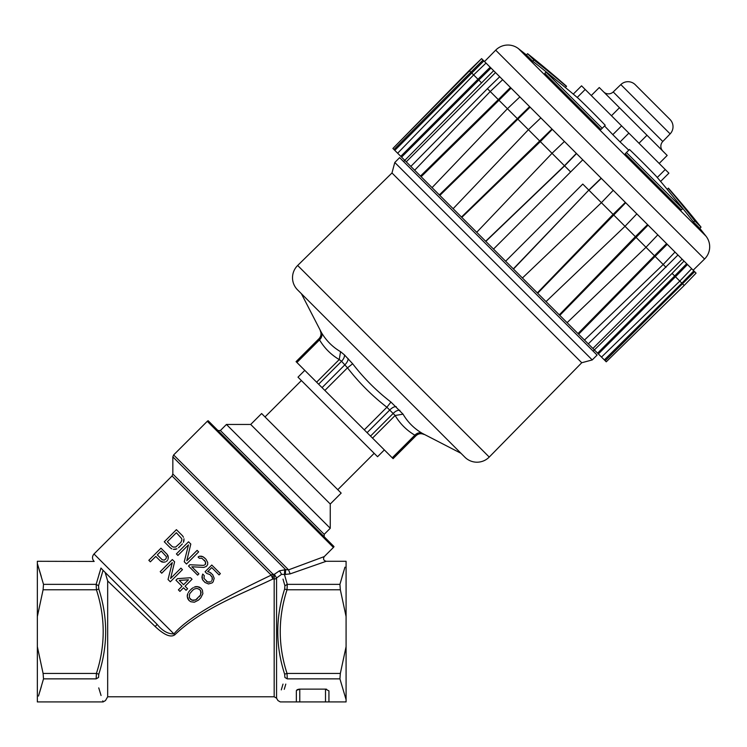 <?xml version="1.0" encoding="UTF-8"?>
<svg xmlns="http://www.w3.org/2000/svg" width="747" height="747" viewBox="0 0 747 747"><rect width="100%" height="100%" fill="white"/><g stroke="black" fill="none" stroke-linecap="round" stroke-linejoin="round"><path stroke-width="1.12" d="M94.169 561.436L37.35 561.286L37.35 646.65L43.093 673.439L96.419 673.439L96.158 678.864C105.318 709.585 105.318 709.585 96.158 678.864L98.539 677.473C107.633 708.025 107.633 708.025 98.539 677.473L98.791 674.168C107.951 645.791 107.951 617.424 98.791 589.047L98.539 585.751L103.058 570.325L100.957 568.037C91.685 559.055 91.685 559.055 100.957 568.037L96.158 584.359L96.419 589.775L43.093 589.775L43.513 584.359L37.35 563.546L41.272 576.451M99.006 574.443L99.491 572.846M37.35 646.65L37.35 701.928L103.114 701.928L102.769 700.854M43.093 589.775L37.35 616.564M103.114 701.928L105.495 700.555L107.671 696.783L107.671 580.951L155.199 626.556L107.671 580.951L105.14 572.398L103.058 570.325L100.425 579.121M104.038 571.306L103.431 570.699M105.635 573.145L105.364 572.678M155.199 626.556L157.141 624.399L155.199 626.556C164.331 635.099 170.895 637.835 174.882 634.735C203.119 607.778 241.916 594.024 272.87 579.009L274.177 579.074L274.177 696.783L276.558 698.156L276.558 577.973L274.373 574.312L273.066 574.247L274.373 574.312L279.481 570.801L274.373 574.312L274.177 579.074A2.745 2.213 180 0 0 276.558 577.973L281.6 574.331L279.481 570.801L285.625 569.672L284.719 569.625L284.448 574.508L285.793 579.121M153.63 620.897L107.708 574.975M164.854 633.988L164.135 633.577M107.577 574.835L155.693 622.961M102.909 570.176L157.141 624.399C162.454 630.907 168.047 634.072 173.92 633.904L174.882 634.735M153.434 620.701L102.974 570.232M272.87 579.009L273.066 574.247L172.837 474.018L172.034 475.96L271.208 575.134L272.87 579.009M94.019 561.286L94.001 561.268C92.012 558.84 92.012 556.412 94.001 553.985L173.92 633.904C189.635 615.453 228.778 595.583 271.208 575.134A2.745 2.353 -45 0 1 273.066 574.247M183.473 537.242L182.464 535.72L183.473 537.242M183.949 540.809L183.967 538.774L183.417 542.35L183.949 540.809M182.38 543.891L178.514 547.766M175.433 549.325L176.964 548.802L173.388 549.353L175.433 549.325M171.857 548.858L170.344 547.85L171.857 548.858M186.797 560.698L190.802 544.059L186.797 560.698L197.124 550.38L198.637 551.893L186.507 564.022L184.238 561.744L188.496 544.852L177.917 555.432L176.404 553.919L188.533 541.79L190.802 544.059M203.352 565.376L189.822 564.751L188.533 566.039L189.822 564.751L203.352 565.376L204.883 564.853L203.352 565.376M205.668 563.051L205.406 564.33L205.425 561.781L205.668 563.051M204.426 560.259L205.425 561.781L201.895 558.242L199.337 558.27L198.076 557.01L199.356 556.226L198.076 557.01M201.401 556.207L199.356 556.226L202.932 556.702L201.401 556.207M204.958 558.214L202.932 556.702L205.967 559.223L207.722 562.519L207.694 564.564L206.405 566.366L203.838 567.412L191.839 566.777L198.917 573.845L197.628 575.143L188.533 566.039M211.775 565.031L205.07 571.744L211.775 565.031L220.365 573.621L219.076 574.91L211.746 567.589L207.619 571.716L209.664 572.202L207.619 571.716M211.177 573.21L209.664 572.202L212.699 574.723L214.193 578.281L213.128 581.866L212.101 582.903L208.516 583.958L204.958 582.464L202.437 579.429L203.436 580.951M201.942 577.394L202.437 579.429L202.222 575.601L201.942 577.394M202.745 574.06L202.222 575.601L202.745 574.06L204.258 575.582L203.978 578.393L207.517 581.932L206.247 581.175M208.786 582.174L207.517 581.932L210.066 581.904L208.786 582.174M211.093 581.381L211.616 580.867M212.4 578.561L212.129 579.84L212.157 577.282L212.4 578.561M211.41 576.012L212.157 577.282L209.888 574.499L206.835 573.509L205.07 571.744M165.414 561.921L163.63 562.192L165.414 561.921M161.847 561.959L163.63 562.192L160.325 560.95L161.847 561.959M168.038 555.768L167.029 554.246L168.271 557.551L168.038 555.768M168 559.344L168.271 557.551L168 559.344M170.605 578.467L174.611 561.828L170.605 578.467L180.923 568.14L182.445 569.662L170.316 581.782L168.038 579.513L172.305 562.612L161.725 573.192L160.213 571.679L172.333 559.55L174.611 561.828M177.497 578.645L175.947 580.195L177.497 578.645L190.532 577.748L177.497 578.645M193.23 587.674L191.69 588.711L193.23 587.674M195.798 586.628L194.257 587.151L197.329 586.61L195.798 586.628M199.365 587.095L197.329 586.61L201.139 588.356L199.365 587.095M187.758 598.711L189.01 600.485L187.264 596.676L187.758 598.711M187.282 595.144L187.264 596.676L187.805 593.604L187.282 595.144M188.328 592.576L189.364 591.036L188.328 592.576M170.344 547.85L164.275 541.79L176.404 529.66L182.464 535.72M181.67 538.54L176.367 532.723L167.337 541.752L171.885 546.3L173.155 547.056L175.713 547.028L180.867 542.378L181.913 539.81L181.67 538.54M204.883 564.853L205.406 564.33M167.477 560.371L166.441 561.399M160.325 560.95L155.778 556.403L150.352 561.828L148.84 560.306L160.969 548.177L167.029 554.246M161.193 550.987L157.318 554.862L162.127 559.662L164.163 560.147L165.965 558.849L166.497 556.804L161.193 550.987M190.532 577.748L192.044 579.261L185.079 586.227L187.609 588.757L186.059 590.298L183.529 587.777L179.915 591.391L178.402 589.869L182.016 586.264L175.947 580.195M183.566 584.714L188.468 579.812L179.271 580.419L183.566 584.714M189.364 591.036L191.69 588.711M201.139 588.356L202.4 590.13L202.876 593.697L200.784 597.805L198.469 600.13L194.36 602.213L190.784 601.746L189.01 600.485M197.059 588.403L194.5 588.935L192.698 590.233L189.598 593.837L189.299 597.675L191.83 600.196L195.658 599.906L200.56 595.004L200.859 591.166L199.851 589.644L197.059 588.403M197.46 598.608L195.658 599.906L193.1 600.439L190.308 599.197M199.851 589.644L201.102 592.446L200.56 595.004L199.262 596.806M283.01 579.121L284.906 585.751L284.644 589.047C275.484 617.414 275.484 645.791 284.644 674.168L284.906 677.473C275.802 708.025 275.802 708.025 284.906 677.473L287.278 678.864C278.127 709.575 278.127 709.575 287.278 678.864L287.025 673.439L340.343 673.439L346.085 646.65L346.085 701.928L328.932 701.928L328.932 690.872L325.505 689.126L299.78 689.126L296.494 690.368M281.292 689.892L283.01 684.093M340.343 589.775L287.025 589.775L287.278 584.359L284.448 574.508L290.153 573.883L326.196 561.286L346.085 561.286L346.085 616.564L340.343 589.775L339.922 584.359L344.946 567.169M346.085 646.65L346.085 616.564M346.085 699.678L339.922 678.864L340.343 673.439M285.793 684.093L284.262 689.313M325.683 689.126L326.598 689.22M297.026 689.845L297.838 689.444M298.679 689.22L299.78 689.126L299.78 701.928L328.932 701.928M343.611 571.576L342.061 576.805M284.448 574.508L281.6 574.331M290.153 573.883L288.557 569.858L285.625 569.672L285.354 574.555M333.414 547.439L324.254 556.599L288.557 569.858L173.64 454.942L207.283 421.299A2.745 2.745 0 0 1 208.152 420.72L334.002 546.571A2.745 2.745 0 0 1 333.414 547.439L207.283 421.299M276.558 698.156L277.94 700.555L280.321 701.928L299.78 701.928M296.344 701.928L296.344 690.872M43.093 673.439L43.513 678.864L38.489 696.045M39.834 691.647L41.374 686.409M101.05 695.485L98.753 687.903M217.956 430.524L220.384 430.524L272.291 482.431L324.198 534.338L324.198 536.766M324.198 534.338L330.258 528.278L278.351 476.362L226.444 424.455L220.384 430.524M226.444 424.455L250.703 424.455L290.48 464.232L330.258 504.02L330.258 528.278M250.703 424.455L261.618 413.539L301.396 453.317L341.174 493.104L330.258 504.02M304.795 370.363L297.997 377.16L377.562 456.716L384.35 449.927M404.809 160.381L403.585 161.585M593.137 351.137L594.341 349.904M498.361 256.361L597.086 355.086L592.231 359.933L394.789 162.482L399.636 157.636L498.361 256.361M489.238 457.061L581.745 362.743L486.867 267.856L391.979 172.968L297.661 265.474A17.153 17.153 135 0 0 297.539 289.845L464.867 457.183A17.153 17.153 0 0 0 489.238 457.061L297.661 265.474M464.867 457.183L461.011 453.317L422.186 433.297C414.025 428.451 407.647 422.064 403.044 414.155L390.942 402.063C376.525 390.952 363.77 378.187 352.659 363.77L344.386 354.844L340.557 351.678C332.648 347.075 326.271 340.697 321.415 332.536L301.396 293.711L297.539 289.845M320.258 330.725C321.555 333.657 321.135 336.309 318.997 338.69L319.52 339.866C321.817 337.597 322.452 335.151 321.415 332.536L320.921 331.715M318.997 338.69L296.064 361.632L316.616 382.184L339.231 359.568L340.557 351.678M344.386 354.844A6.863 3.67 -45 0 1 341.566 361.249L339.231 359.568C330.968 354.666 324.403 348.093 319.52 339.866L296.904 362.482M316.616 382.184L318.624 384.191L341.566 361.259L347.486 367.823L352.659 363.77M318.624 384.191L324.87 390.438L347.486 367.823C358.943 382.641 372.081 395.779 386.89 407.236L390.942 402.063M324.87 390.438L364.284 429.852L386.89 407.236L395.144 415.491L403.044 414.155M364.284 429.852L372.529 438.106L395.144 415.491C400.037 423.736 406.611 430.3 414.856 435.193C417.125 432.896 419.571 432.27 422.186 433.297M372.529 438.106L392.24 457.808L414.856 435.193L416.023 435.716C418.413 433.577 421.065 433.157 423.988 434.455M392.24 457.808L393.09 458.658L416.023 435.716M477.968 79.257L469.247 70.545L392.894 148.466L606.247 361.819L684.177 285.475L606.247 361.819M684.177 285.466L681.862 283.16L604.342 359.914M605.191 360.764L694.663 271.703L696.073 273.122L684.177 285.475L696.073 273.122M588.3 343.872L677.959 255.007L691.657 268.696L693.814 270.862L681.862 283.16L679.798 281.096L601.503 357.075M691.657 268.696L679.798 281.096L675.465 276.754L687.483 264.522L690.854 267.893M598.375 353.947L675.456 276.754L674.662 275.96L597.581 353.154M686.689 263.728L674.662 275.96L672.085 273.383L594.36 349.932M682.16 259.2L592.894 348.466M684.028 261.067L672.085 273.383M666.016 267.314L655.11 256.398L667.239 244.278L677.959 255.007M584.481 340.053L663.196 264.494L675.017 252.056M578.645 334.217L655.11 256.408L654.456 255.754L577.991 333.564M406.256 161.828L495.522 72.562L530.109 107.148L582.772 159.811L493.506 249.078L582.772 159.811L666.585 243.625L654.456 255.754L645.987 247.285L567.094 322.667M645.996 247.285L635.37 236.668L559.288 314.861M559.802 315.365L648.079 225.118M647.574 224.614L635.37 236.668L625.006 226.304L546.029 301.592M636.836 213.875L625.006 226.304L613.091 214.389L537.336 292.908M537.672 293.244L625.697 202.736M625.36 202.4L613.091 214.389L601.4 202.698L522.433 277.996M601.4 202.689L588.972 190.27L601.307 178.346M513.469 269.041L588.823 190.121L513.32 268.892M601.158 178.206L588.823 190.121L582.772 184.07L505.635 261.207L582.772 184.07M570.643 171.941L564.592 165.89L576.516 153.555M485.821 241.393L564.592 165.89L540.333 141.631L552.313 129.362L551.977 129.026L461.478 217.05M485.681 241.253L564.443 165.75L576.367 153.415M476.717 232.289L552.024 153.322L564.424 141.463M461.814 217.386L540.333 141.631L507.437 108.726L498.314 99.612L420.496 176.068M453.121 208.693L528.409 129.707L540.837 117.886M439.852 195.425L530.109 107.148L529.595 106.634L439.348 194.92M432.055 187.628L507.428 108.726L519.875 96.914M421.149 176.722L498.968 100.266L511.088 88.137L510.444 87.483L498.314 99.612L487.399 88.697L410.85 166.422M414.669 170.232L490.228 91.526L502.656 79.705M499.715 76.754L487.399 88.697M404.79 160.353L493.646 70.694L495.522 72.562M481.339 82.637L478.762 80.06L490.994 68.033L493.646 70.694M401.569 157.141L478.762 80.06L477.959 79.257L490.191 67.23L490.994 68.033L484.504 61.553L495.691 50.161A17.153 17.153 0 0 1 518.502 48.686A1099.444 1099.444 0 0 1 526.374 54.904L532.676 61.207A1099.313 951.911 -45 0 1 557.131 80.844M400.775 156.338L477.959 79.257M397.647 153.219L473.626 74.924L486.026 63.065L490.191 67.23M394.799 150.371L483.86 60.899L486.026 63.065M392.894 148.466L481.6 58.639L483.01 60.059L393.958 149.531M483.01 60.059L483.86 60.899M666.585 243.625L667.239 244.278M693.814 270.862L694.663 271.703M657.808 234.847L645.987 247.285M613.25 190.298L601.4 202.698M481.6 58.639L469.247 70.545M673.906 197.628A1099.313 952.033 135 0 1 693.524 222.046L699.808 228.339A1099.444 1099.444 0 0 1 706.036 236.211A17.153 17.153 0 0 1 704.552 259.022L693.169 270.209M604.528 125.963A1097.716 950.95 135 0 1 612.801 134.647L620.075 141.921A1097.716 950.95 -45 0 1 628.769 150.203M626.444 152.528L625.22 153.751L681.404 209.935L682.627 208.712L626.444 152.528L629.469 149.512A1098.8 951.893 -45 0 1 656.165 176.208A1101.031 953.639 135 0 1 682.627 208.712M546.02 72.104L544.796 73.327L600.99 129.511L602.203 128.297L546.02 72.104A1101.031 953.517 -45 0 1 578.533 98.576A1098.8 951.286 135 0 1 605.219 125.263L602.203 128.297M566.394 86.437L565.33 87.492L566.413 86.447A1098.8 0.607 135 0 0 566.553 86.288A1098.8 0.607 135 0 0 566.394 86.437A1101.031 953.396 135 0 0 533.9 59.984L532.676 61.207M533.9 59.984L527.597 53.681L526.374 54.904M701.031 227.125L694.738 220.832A1101.031 953.517 -45 0 0 668.266 188.309A1098.8 0.607 -45 0 1 668.434 188.169A1101.162 1101.162 0 0 1 701.031 227.125L699.808 228.339M693.524 222.046L694.738 220.832M667.211 189.374L668.266 188.309M668.892 173.164L660.609 181.437L668.892 173.164L628.862 133.134L620.075 141.921M581.558 85.83L573.276 94.103L581.558 85.83L628.862 133.134M573.276 94.103A1101.031 953.639 -45 0 0 565.348 87.511M638.984 143.247L646.986 135.244L667.183 155.451L659.181 163.453M591.26 95.532L599.271 87.53L619.468 107.736L611.466 115.738M619.468 107.736L646.986 135.244M662.86 151.118A6.863 6.863 -45 0 1 662.776 141.5L613.212 91.946A6.863 6.863 135 0 1 603.595 91.862M613.212 91.946L620.832 84.588A10.29 10.29 135 0 1 635.258 84.71L670.003 119.455A10.29 10.29 0 0 1 670.134 133.881L662.776 141.5M43.513 584.359L96.158 584.359L98.539 585.751M98.791 589.047L96.419 589.775C105.448 617.666 105.448 645.548 96.419 673.439L98.791 674.168M285.625 569.672L172.837 456.884L173.64 454.942M284.644 589.047L287.025 589.775C277.987 617.666 277.987 645.548 287.025 673.439L284.644 674.168M287.278 678.864L339.922 678.864M284.906 585.751L287.278 584.359L339.922 584.359M324.254 556.599C322.928 558.98 323.582 560.539 326.196 561.286M325.505 701.928L325.505 689.126M96.158 678.864L43.513 678.864M296.101 361.669L319.044 338.736A6.863 6.854 135 0 0 320.304 330.772M322.05 387.628L344.993 364.685A6.863 3.184 135 0 0 348.046 358.513M396.209 406.667A6.863 3.184 -45 0 0 390.037 409.729L367.094 432.662M370.521 436.099L393.464 413.156A6.863 3.67 135 0 1 399.869 410.336M423.951 434.418A6.863 6.854 -45 0 0 415.986 435.678L393.043 458.621M704.552 259.022L495.691 50.161M706.036 236.211L518.502 48.686M657.267 177.497L665.25 169.522M612.801 134.647L621.588 125.86M585.2 89.472L577.216 97.446M670.134 133.881L620.832 84.588M107.671 696.783L274.177 696.783M153.415 620.673L133.862 601.12M133.825 601.083L103.03 570.288M172.837 474.018L172.837 456.884M94.001 553.985L172.034 475.96M337.784 489.705L374.163 453.317M265.008 416.938L301.396 380.55M581.745 362.743L592.231 359.933M391.979 172.968L394.789 162.482M566.553 86.288A1101.162 1101.162 0 0 0 527.597 53.681"/></g></svg>
